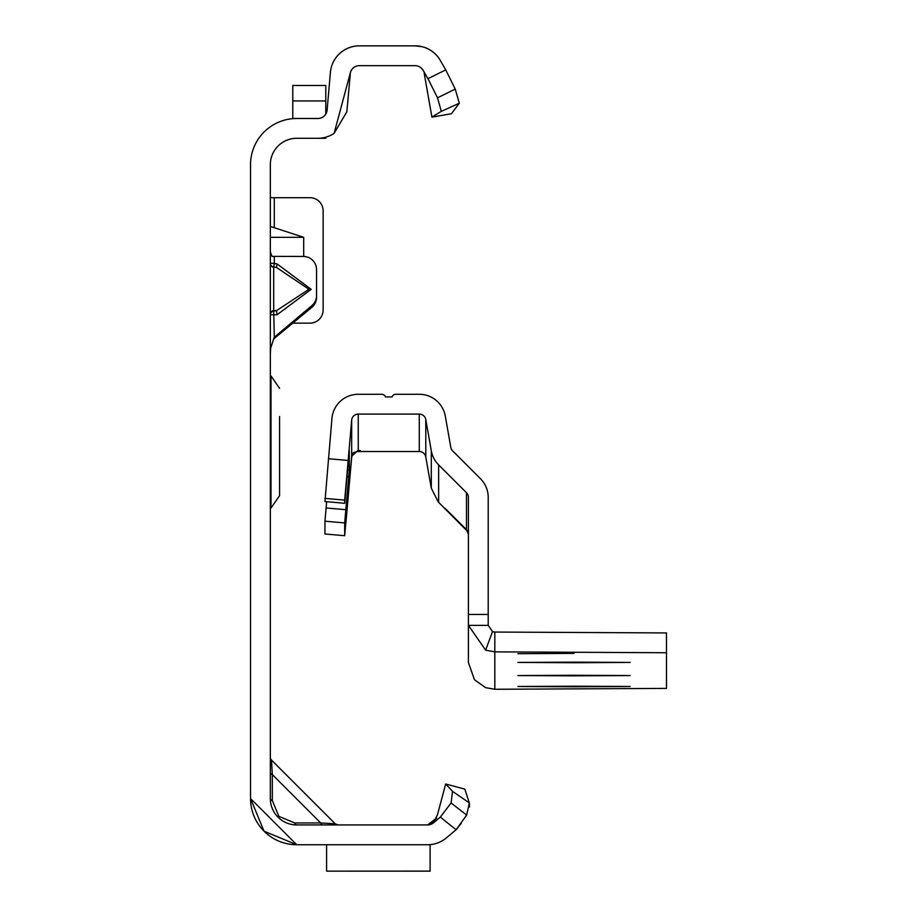 <?xml version="1.0" encoding="UTF-8"?>
<svg xmlns="http://www.w3.org/2000/svg" width="917" height="917" viewBox="0 0 917 917"><rect width="100%" height="100%" fill="white"/><g stroke="black" fill="none" stroke-linecap="round" stroke-linejoin="round"><path stroke-width="1.38" d="M270.332 263.408A3.966 3.932 180 0 0 273.702 267.294L273.702 310.496L276.487 310.668L277.072 314.749L270.332 314.829A3.966 3.783 180 0 1 273.702 311.092L276.487 310.668L308.926 289.279L276.487 267.466L277.072 263.924L311.195 289.336L308.926 289.279M270.332 251.866L272.005 256.382L303.344 256.451A13.205 13.159 180 0 1 316.548 269.609L316.548 295.595A13.205 13.159 180 0 1 311.826 305.67L274.149 337.387M322.681 824.933A3.966 2.292 90 0 1 320.698 822.95L335.198 823.775L271.489 760.067L272.315 774.567A3.966 2.292 0 0 1 270.332 772.584M427.918 844.74L296.741 844.74L264.062 831.203L250.524 798.524L296.741 844.74L264.062 831.203M270.332 757.27A3.966 3.966 0 0 0 271.489 760.067L335.198 823.775L337.995 824.933M272.315 800.507L278.894 816.382L294.758 822.95L320.698 822.95L272.315 774.567L272.315 800.507A3.966 2.292 0 0 1 270.332 798.524L270.332 164.693A26.41 26.41 0 0 1 296.741 138.284L317.901 138.284A29.046 29.046 0 0 0 334.12 133.343L346.844 111.771L350.42 72.512L334.12 133.343M250.524 798.524L296.741 844.74L337.995 844.74L296.741 844.74A46.217 46.217 0 0 1 250.524 798.524L250.524 164.693A46.217 46.217 0 0 1 296.741 118.488L317.901 118.488A9.239 9.239 0 0 0 327.117 110.04L330.407 72.363A29.046 29.046 0 0 1 359.349 45.85L415.092 45.85A29.046 29.046 0 0 1 415.183 45.85M325.787 114.052L325.787 85.476L292.787 85.476L292.787 118.442L317.901 118.488M271.088 197.705L270.332 196.032M303.699 256.451L303.699 237.32L270.332 226.43M292.97 323.151L309.946 323.151A13.205 13.205 0 0 0 323.151 309.946L323.151 210.91A13.205 13.205 0 0 0 309.946 197.705L270.332 197.705M316.548 295.595L316.548 297.314A13.205 13.159 180 0 1 311.826 307.39L273.449 339.107M270.332 314.233A3.966 3.783 180 0 1 273.702 310.496L274.298 337.043L270.618 348.334L270.332 354.088M461.262 823.34L456.253 829.61L446.315 837.943A29.046 29.046 0 0 1 427.643 844.74L430.107 844.74L430.107 871.15L326.59 871.15L430.107 871.104M446.315 837.943L456.081 829.747L440.343 817.093L433.581 822.767A9.239 9.239 0 0 1 427.643 824.933L436.572 818.079L431.563 824.062M440.343 817.093L451.107 802.971L452.505 791.348L445.696 784.001L464.827 789.124L469.321 802.902L466.673 815.098L456.081 829.747M445.696 784.001L437.398 814.984L433.638 822.32L428.377 824.899A9.239 9.239 0 0 1 427.643 824.933L296.741 824.933A26.41 26.41 0 0 1 270.332 798.524M322.681 844.74L337.995 844.74L322.681 844.74M350.42 72.512A9.239 9.239 0 0 1 359.349 65.657L415.092 65.657A9.239 9.239 0 0 1 423.092 70.277L427.941 78.667L445.742 69.887L440.252 60.373A29.046 29.046 0 0 0 415.092 45.85L418.954 46.114M422.003 46.687A29.046 29.046 0 0 1 422.21 46.733L415.092 45.85L420.146 46.297M431.918 117.158L451.428 113.719L459.302 103.22L441.295 111.358L431.918 117.158L424.193 73.291M452.505 791.348L469.321 802.902L469.584 807.029M466.673 815.098L451.107 802.971M294.758 822.95A3.966 2.292 -90 0 0 296.741 824.933M445.742 69.887L455.222 89.064L459.302 103.22M423.092 70.277L421.465 68.213M441.295 111.358L437.524 97.821L427.941 78.667M437.524 97.821L455.222 89.064M326.59 844.74L326.59 871.104M274.298 337.043L274.298 338.763M274.298 256.451L274.298 263.5L270.332 263.156A3.966 3.932 0 0 0 273.702 267.042L276.487 267.466L273.702 267.042L274.298 263.5L277.072 263.924M303.699 237.32L270.332 237.32M317.901 138.284L325.787 138.284L325.787 137.195M292.787 118.648L296.741 118.488M270.332 375.97L270.996 375.97L270.996 508.018L279.582 495.65L279.582 460.861M279.582 416.524L279.582 495.65M574.042 686.203L630.162 686.489L574.042 686.787L517.922 686.489L574.042 686.203M574.042 675.267L630.162 675.554L574.042 675.852L517.922 675.554L574.042 675.267M574.042 662.143L630.162 662.429L574.042 662.727L517.922 662.429L574.042 662.143M574.042 653.397L517.922 653.683L574.042 653.397M468.553 532.387L438.257 501.943L431.299 488.211L425.786 456.975L425.786 419.55A6.602 6.602 -0 0 0 419.287 414.094L419.287 451.519A6.602 6.602 180 0 1 425.786 456.975M326.658 501.691L324.962 521.2L324.962 533.981L344.689 535.711L344.689 522.919L349.297 470.203L349.297 450.751L344.689 503.273L324.962 501.542L331.943 418.393A26.41 26.41 -0 0 1 358.249 394.287L381.736 394.287A3.966 3.966 180 0 1 385.472 396.923L392.075 396.923A3.966 3.966 180 0 1 395.812 394.287L419.287 394.287A26.41 26.41 -0 0 1 445.295 416.1L450.809 447.347A6.602 6.602 180 0 0 452.643 450.877L480.474 478.708A26.41 26.41 -0 0 1 488.211 497.381L488.211 625.371L468.404 625.371L468.404 614.47L488.211 614.47M468.404 614.47L468.404 497.381A6.602 6.602 -0 0 0 466.466 492.716L438.635 464.885A26.41 26.41 180 0 1 431.299 450.786L425.786 419.55M666.476 652.744L494.813 651.861L494.813 632.054L666.476 632.936L666.476 688.392L494.813 689.275L485.632 687.658L474.479 679.772L468.404 662.555L468.404 625.371L485.632 650.176L492.521 631.607L488.211 625.371M466.638 529.762L466.994 530.462M466.466 529.934L445.032 508.327L466.466 529.59L468.404 534.267M324.962 533.981L344.689 535.711L351.67 456.253L358.066 450.385L360.243 450.591L353.538 452.643A6.602 6.602 -0 0 0 351.67 456.689L345.847 523.492L351.67 457.537A6.602 6.602 180 0 1 358.249 451.519L419.287 451.519M358.249 450.385L358.249 414.094L419.287 414.094M358.249 414.094A6.602 6.602 -0 0 0 351.67 420.112L351.67 456.253M324.962 501.542L344.689 503.273L344.689 500.132L324.962 498.401M328.412 458.729L348.151 460.46L344.689 500.132M348.151 460.46L351.67 420.112M494.813 632.054L492.521 631.607M494.813 689.275L494.813 651.861L485.632 650.176M311.195 289.336L277.072 314.749M278.069 817.196L278.894 816.382M274.298 197.705L274.298 227.588M320.698 822.95L306.37 822.95L320.698 822.95M272.315 788.907L272.315 774.567L272.315 788.907M311.826 307.39L311.826 305.67M292.787 100.939L325.787 100.939M431.299 450.786L431.299 488.211M466.466 492.716L466.466 529.59M438.635 464.885L438.635 502.321M358.249 451.519L358.249 450.625M351.635 456.689L351.67 457.537M324.962 521.2L344.689 522.919M326.108 507.972L345.847 509.703M347.027 476.668L348.724 476.817M347.6 470.054L349.297 470.203M270.996 375.97L279.582 388.338M270.332 508.018L270.996 508.018"/></g></svg>
